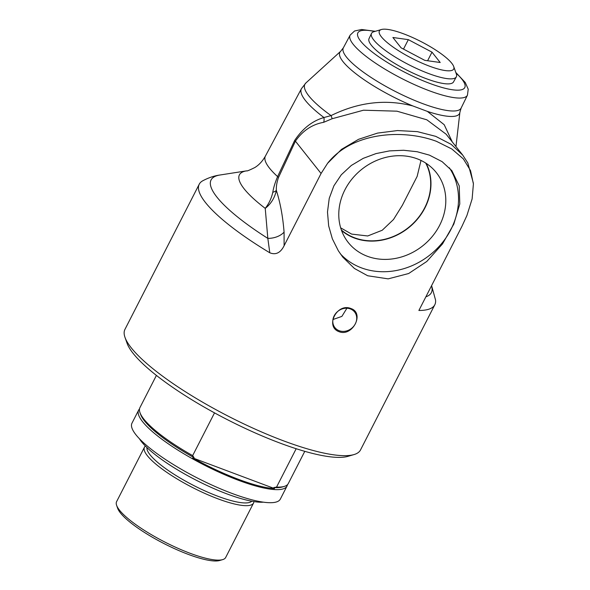 <?xml version="1.0" encoding="UTF-8"?>
<svg xmlns="http://www.w3.org/2000/svg" width="590" height="590" viewBox="0 0 590 590"><rect width="100%" height="100%" fill="white"/><g stroke="black" fill="none" stroke-linecap="round" stroke-linejoin="round"><path stroke-width="0.89" d="M375.351 31.3L361.618 29.5L354.553 30.997L350.143 35.127A65.888 15.038 27.1 0 0 353.27 44.383A65.888 15.038 27.1 0 0 428.959 90.631A65.888 15.038 27.1 0 0 467.45 95.16L461.122 108.095A66.146 15.097 -152.9 0 1 422.484 103.545A66.146 15.097 -152.9 0 1 346.492 57.112A66.146 15.097 -152.9 0 1 343.351 47.827L340.673 51.286A67.201 15.34 27.1 0 0 343.078 61.714A67.201 15.34 27.1 0 0 412.838 105.949C385.727 98.906 358.462 102.122 331.049 115.596L323.954 117.528C312.353 120.906 302.582 128.568 294.624 140.531L277.595 176.602C275.088 182.553 273.495 187.782 272.801 192.274C271.466 198.284 268.944 203.646 265.235 208.366A100.824 23.017 27.1 0 1 246.672 170.842L220.004 175.001C214.251 175.791 208.469 177.738 202.65 180.842A132.315 30.201 27.1 0 0 199.243 184.198A132.315 30.201 27.1 0 0 269.8 252.786C275.773 255.197 280.545 252.845 284.115 245.713L321.078 173.475L327.612 163.268C351.721 132.514 402.07 128.539 436.482 141.342L451.844 148.997L463.327 158.872L470.525 170.576L473.409 183.91L472.118 198.941L466.911 215.527L461.948 226.324L418.885 310.473A132.315 30.201 27.1 0 0 434.815 304.75A132.315 30.201 27.1 0 0 435.545 300.015L431.6 285.626M429.432 155.133L442.117 161.66L451.844 170.635L459.226 185.88L459.794 203.941L453.828 224.075L442.529 243.884L426.776 261.481L408.671 273.517L388.168 278.864L367.695 275.766L354.384 268.443L342.842 257.181L338.365 250.831L332.384 238.884L328.667 225.904L327.487 212.046L329.235 198.358L333.888 185.828L341.3 174.773L351.33 165.458L363.233 158.349L376.037 153.584L389.496 150.9L403.553 150.258L417.182 151.733L429.432 155.133M350.932 308.533C364.871 313.047 352.562 337.104 339.073 331.698C324.721 326.654 337.03 302.604 350.932 308.533M434.815 304.75L360.512 449.949A132.315 30.201 -152.9 0 1 354 454.573A132.315 30.201 -152.9 0 1 283.274 440.745A132.315 30.201 -152.9 0 1 124.999 337.384A132.315 30.201 -152.9 0 1 124.94 329.397L199.243 184.198M340.681 227.858L351.633 234.09L367.703 235.97L382.217 230.255L393.5 219.524L402.343 205.32L417.152 176.388L421.002 160.436M139.402 438.717A74.274 16.955 27.1 0 0 196.359 480.29A74.274 16.955 27.1 0 0 263.383 502.164M139.506 408.966A83.338 19.02 27.1 0 0 138.65 410.124L131.968 423.178A83.338 19.02 27.1 0 0 231.693 493.306A83.338 19.02 27.1 0 0 280.339 499.103L287.02 486.049A83.338 19.02 27.1 0 0 287.455 484.678M381.428 29.515L373.854 31.735A47.65 10.878 27.1 0 0 371.479 33.475A47.65 10.878 27.1 0 0 408.973 64.789A47.65 10.878 27.1 0 0 456.313 76.884A47.65 10.878 27.1 0 0 456.328 73.942L453.695 66.5A41.757 9.529 27.1 0 0 403.752 33.881A41.757 9.529 27.1 0 0 381.428 29.515A41.757 9.529 27.1 0 0 412.204 58.484A41.757 9.529 27.1 0 0 453.695 66.5M456.313 76.884L453.533 81.914A47.466 10.834 -152.9 0 1 406.377 69.863A47.466 10.834 -152.9 0 1 369.023 38.667L371.479 33.475M431.991 52.156L440.206 62.503L424.763 60.342L401.104 47.834L392.888 37.487L408.332 39.648L431.991 52.156L427.603 60.741M408.332 39.648L403.494 49.103M124.999 337.384L127.086 343.292A127.632 29.131 27.1 0 0 279.763 442.994A127.632 29.131 27.1 0 0 347.989 456.336L354 454.573M339.184 330.71A12.574 10.937 141.6 0 0 353.712 326.263A12.574 10.937 141.6 0 0 354.605 311.992A12.574 10.937 141.6 0 0 337.959 311.24A12.574 10.937 141.6 0 0 334.913 327.627A12.574 10.937 141.6 0 0 339.184 330.71M332.944 319.529L341.883 316.395L346.927 308.223M340.268 253.722A69.591 60.556 141.6 0 0 361.427 267.86A69.591 60.556 141.6 0 0 440.251 245.167A69.591 60.556 141.6 0 0 449.337 167.767M367.356 256.274A56.212 48.911 -38.4 0 1 346.655 240.337A56.212 48.911 -38.4 0 1 361.877 169.242A56.212 48.911 -38.4 0 1 434.572 170.532A56.212 48.911 -38.4 0 1 433.289 235.218A56.212 48.911 -38.4 0 1 367.356 256.274M425.7 163.047A54.553 47.466 -38.4 0 1 414.711 221.825A54.553 47.466 -38.4 0 1 354.575 237.8A54.553 47.466 -38.4 0 1 341.374 229.997M341.566 230.535A54.841 47.716 141.6 0 0 354.45 238.05A54.841 47.716 141.6 0 0 414.696 222.201A54.841 47.716 141.6 0 0 426.179 163.356M284.107 245.713L284.078 232.128A17.545 11.741 -5.4 0 1 267.831 238.382L269.8 252.786M412.838 105.949L427.374 111.399A67.201 15.34 27.1 0 0 459.89 112.284L455.959 146.578M340.673 51.286L305.893 82.969A83.795 19.131 -152.9 0 0 331.049 115.596A9.359 1.74 -119.2 0 1 332.104 118.745L363.506 110.205L396.93 111.178L426.836 119.807L446.121 134.188L462.663 155.023M452.287 141.954L444.211 124.719L427.374 111.399M305.893 82.969L301.446 88.662A84.849 19.367 27.1 0 0 323.954 117.528A9.359 5.34 -109.2 0 1 323.667 122.322L332.104 118.745M246.672 170.842C246.65 171.343 249.371 170.237 254.843 167.531C259.003 164.986 262.535 161.166 265.419 156.062A86.221 19.684 -152.9 0 0 277.595 176.602A9.359 1.519 -154.9 0 1 278.546 177.376L295.42 141.165C302.773 130.641 312.184 124.365 323.667 122.322M272.801 192.274A9.359 5.376 -179.4 0 0 276.356 190.43C276.142 186.418 276.872 182.067 278.546 177.376M220.004 175.001A123.723 28.239 27.1 0 0 267.831 238.382L265.235 208.366C270.98 203.897 274.689 197.923 276.356 190.43C280.265 202.621 282.839 216.523 284.078 232.128M473.357 183.121L467.811 162.943L462.685 155.067L451.158 144.344L435.722 136.349L417.359 131.636L397.52 130.552L377.548 133.097L358.565 139.314L341.522 149.366L327.612 163.268M156.409 375.41L139.941 407.594A83.338 19.02 27.1 0 0 139.978 412.624A83.338 19.02 27.1 0 0 192.657 455.605L214.524 412.875M296.18 448.725L276.555 487.082L273.812 487.561L274.542 488.594A82.6 18.858 -152.9 0 1 238.471 479.338A82.6 18.858 -152.9 0 1 192.724 457.899L194.103 457.663L192.657 455.605M139.978 412.624L140.634 414.468A81.87 18.688 27.1 0 0 194.103 457.663M273.812 487.561A81.87 18.688 27.1 0 0 282.337 486.979L284.218 486.433A83.338 19.02 27.1 0 0 288.318 483.52L304.779 451.335M138.65 410.124A83.338 19.02 27.1 0 0 238.375 480.253A83.338 19.02 27.1 0 0 287.02 486.049M253.914 501.581A61.272 13.99 -152.9 0 1 253.553 503.027A61.272 13.99 -152.9 0 1 217.784 498.764A61.272 13.99 -152.9 0 1 144.462 447.198A61.272 13.99 -152.9 0 1 145.413 446.062M276.555 487.082A83.338 19.02 27.1 0 0 284.218 486.433M192.724 457.899L274.542 488.594M253.553 503.027L225.682 557.476A61.272 13.99 -152.9 0 1 222.673 559.622A61.272 13.99 -152.9 0 1 189.914 553.214A61.272 13.99 -152.9 0 1 116.621 505.35A61.272 13.99 -152.9 0 1 116.591 501.655L144.462 447.198M116.621 505.35L117.661 508.3A58.934 13.452 27.1 0 0 163.976 543.567A58.934 13.452 27.1 0 0 219.664 560.5L222.673 559.622M294.624 140.531A9.359 1.416 -155.2 0 1 295.42 141.165L321.078 173.475M456.041 73.116A60.047 13.703 -152.9 0 1 435.663 85.506A60.047 13.703 -152.9 0 1 360.748 41.248A60.047 13.703 -152.9 0 1 374.694 31.491M425.884 296.8A123.723 28.239 27.1 0 0 431.497 285.818M251.782 501.22A59.044 13.482 -152.9 0 1 217.931 496.286A59.044 13.482 -152.9 0 1 146.954 447.574M461.122 108.095L459.89 112.284M467.45 95.16L468.224 89.208L465.252 82.489L455.812 72.474M350.143 35.127L343.351 47.827M301.446 88.662L265.419 156.062"/></g></svg>
